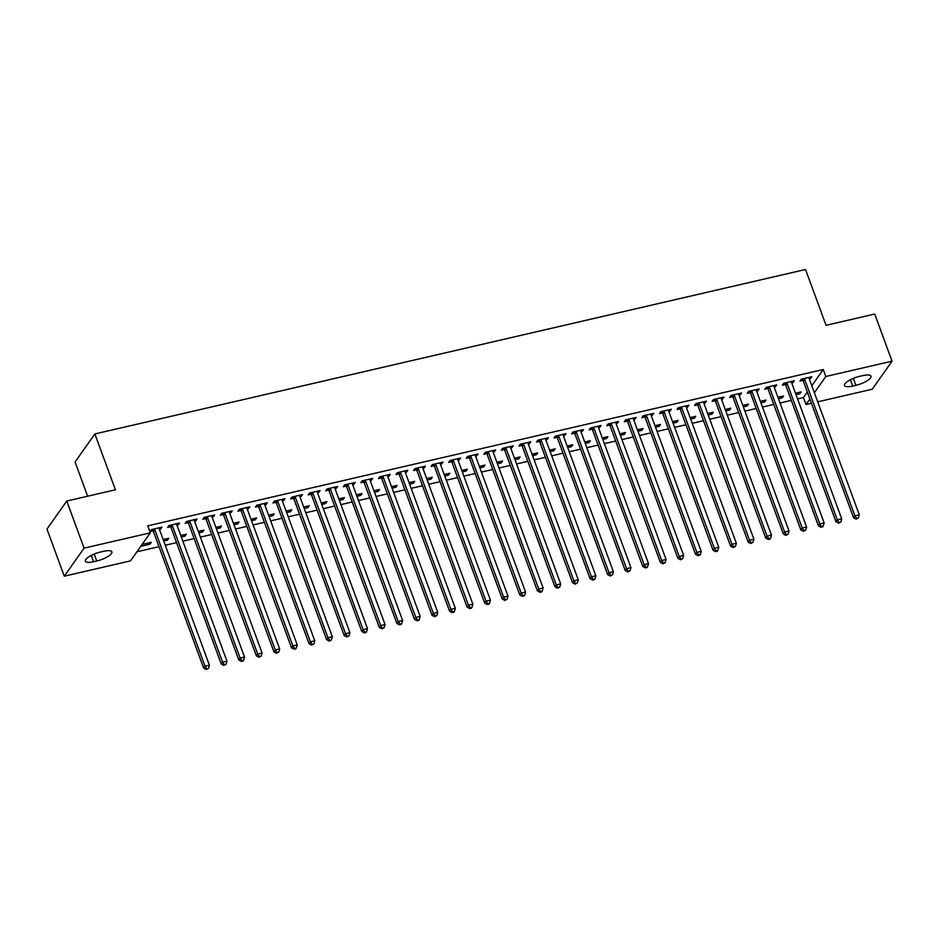 <?xml version="1.0" encoding="UTF-8"?>
<svg xmlns="http://www.w3.org/2000/svg" width="939" height="939" viewBox="0 0 939 939"><rect width="100%" height="100%" fill="white"/><g stroke="black" fill="none" stroke-linecap="round" stroke-linejoin="round"><path stroke-width="1.41" d="M136.894 551.815L159.008 546.698M165.276 545.254L176.567 542.636M182.835 541.193L194.138 538.575M200.406 537.12L211.698 534.502M217.965 533.059L229.269 530.441M235.536 528.997L246.828 526.38M253.096 524.924L264.399 522.319M270.667 520.863L281.958 518.246M288.226 516.802L299.518 514.185M305.785 512.729L317.089 510.123M323.356 508.668L334.648 506.051M340.916 504.607L352.219 501.989M358.487 500.534L369.778 497.928M376.046 496.473L387.349 493.855M393.605 492.412L404.909 489.794M411.176 488.35L422.468 485.733M428.736 484.278L440.039 481.672M446.307 480.216L457.598 477.599M463.866 476.155L475.169 473.538M481.437 472.082L492.729 469.477M498.996 468.021L510.3 465.404M516.556 463.96L527.859 461.342M534.127 459.887L545.418 457.281M551.686 455.826L562.989 453.208M569.257 451.765L580.548 449.147M586.816 447.703L598.12 445.086M604.387 443.631L615.679 441.025M621.947 439.569L633.25 436.952M639.506 435.508L650.809 432.891M657.077 431.435L668.368 428.83M674.636 427.374L685.94 424.757M692.207 423.313L703.499 420.695M709.767 419.24L721.07 416.634M727.338 415.179L738.629 412.561M744.897 411.118L756.2 408.5M762.456 407.057L773.759 404.439M780.027 402.984L791.319 400.378M797.587 398.922L803.455 397.561L806.026 404.545L809.899 399.052M130.498 560.876L64.286 576.194L84.087 548.141L150.31 532.824L130.498 560.876M84.087 548.141L66.763 501.039L46.95 529.091L64.286 576.194M87.644 496.203L75.061 462L94.874 433.947L805.521 269.493L826.062 325.317L874.714 314.06L892.05 361.163L872.237 389.216L817.716 401.833M811.46 403.289L806.026 404.545M166.931 538.681L167.471 540.148L168.809 538.247L163.175 539.549M167.471 540.148L163.715 541.017M177.635 523.516L178.175 524.983L179.513 523.082L168.973 525.523L167.635 527.425L170.487 526.767M178.175 524.983L176.978 525.265M202.061 530.558L202.601 532.014L203.939 530.124L198.305 531.427M202.601 532.014L198.845 532.883M212.766 515.394L213.306 516.849L214.644 514.959L204.103 517.401L202.765 519.29L205.606 518.633M213.306 516.849L212.108 517.131M237.191 522.424L237.731 523.892L239.069 521.99L233.435 523.293M237.731 523.892L233.975 524.76M247.896 507.26L248.436 508.727L249.774 506.825L239.234 509.267L237.896 511.168L240.736 510.499M248.436 508.727L247.239 508.997M272.322 514.29L272.85 515.757L274.188 513.868L268.566 515.159M272.85 515.757L269.106 516.626M283.026 499.137L283.566 500.593L284.904 498.703L274.364 501.133L273.026 503.034L275.866 502.377M283.566 500.593L282.369 500.874M307.44 506.168L307.98 507.623L309.318 505.734L303.696 507.037M307.98 507.623L304.236 508.492M318.157 491.003L318.697 492.47L320.035 490.569L309.494 493.01L308.156 494.9L310.997 494.243M318.697 492.47L317.499 492.74M342.571 498.034L343.111 499.501L344.449 497.6L338.826 498.902M343.111 499.501L339.355 500.37M353.287 482.869L353.815 484.336L355.153 482.435L344.625 484.876L343.287 486.778L346.127 486.12M353.815 484.336L352.618 484.618M377.701 489.912L378.241 491.367L379.579 489.477L373.945 490.78M378.241 491.367L374.485 492.236M388.406 474.747L388.946 476.202L390.284 474.312L379.743 476.754L378.405 478.644L381.257 477.986M388.946 476.202L387.748 476.484M412.831 481.777L413.371 483.245L414.709 481.343L409.075 482.646M413.371 483.245L409.615 484.113M423.536 466.613L424.076 468.08L425.414 466.178L414.874 468.62L413.536 470.509L416.376 469.852M424.076 468.08L422.879 468.35M447.962 473.643L448.502 475.111L449.84 473.221L444.206 474.512M448.502 475.111L444.746 475.979M458.666 458.49L459.206 459.946L460.544 458.056L450.004 460.486L448.666 462.387L451.506 461.73M459.206 459.946L458.009 460.227M483.092 465.521L483.62 466.976L484.97 465.087L479.336 466.39M483.62 466.976L479.876 467.845M493.797 450.356L494.337 451.823L495.675 449.922L485.134 452.363L483.796 454.253L486.637 453.596M494.337 451.823L493.139 452.093M518.222 457.387L518.751 458.854L520.089 456.953L514.466 458.255M518.751 458.854L515.006 459.723M528.927 442.222L529.467 443.689L530.805 441.788L520.265 444.229L518.927 446.131L521.767 445.473M529.467 443.689L528.27 443.971M553.341 449.265L553.881 450.72L555.219 448.83L549.597 450.133M553.881 450.72L550.137 451.589M564.057 434.1L564.597 435.555L565.935 433.665L555.395 436.107L554.057 437.997L556.897 437.339M564.597 435.555L563.388 435.837M588.471 441.13L589.011 442.598L590.349 440.696L584.727 441.999M589.011 442.598L585.255 443.466M599.188 425.966L599.716 427.433L601.054 425.531L590.525 427.973L589.187 429.862L592.028 429.205M599.716 427.433L598.519 427.703M623.602 432.996L624.142 434.464L625.48 432.562L619.846 433.865M624.142 434.464L620.386 435.332M634.306 417.843L634.846 419.299L636.184 417.409L625.644 419.839L624.306 421.74L627.158 421.083M634.846 419.299L633.649 419.58M658.732 424.874L659.272 426.329L660.61 424.44L654.976 425.743M659.272 426.329L655.516 427.198M669.437 409.709L669.976 411.176L671.315 409.275L660.774 411.716L659.436 413.606L662.277 412.949M669.976 411.176L668.779 411.446M693.862 416.74L694.402 418.207L695.74 416.306L690.106 417.609M694.402 418.207L690.646 419.076M704.567 401.575L705.107 403.042L706.445 401.141L695.905 403.582L694.567 405.484L697.407 404.826M705.107 403.042L703.91 403.324M728.993 408.618L729.521 410.073L730.871 408.183L725.237 409.486M729.521 410.073L725.777 410.942M739.697 393.453L740.237 394.908L741.575 393.018L731.035 395.46L729.697 397.35L732.537 396.692M740.237 394.908L739.04 395.19M764.123 400.483L764.651 401.951L765.989 400.049L760.367 401.352M764.651 401.951L760.907 402.819M774.828 385.319L775.368 386.786L776.706 384.884L766.165 387.326L764.827 389.216L767.668 388.558M775.368 386.786L774.17 387.056M799.242 392.349L799.782 393.817L801.12 391.915L795.497 393.218M799.782 393.817L796.026 394.685M809.958 377.196L810.486 378.652L811.836 376.762L801.296 379.192L799.958 381.093L802.798 380.436M810.486 378.652L809.289 378.933M803.455 397.561L807.329 392.079M811.801 385.741L823.268 369.508L147.74 525.84L150.31 532.824M792.387 381.257L792.927 382.713L794.265 380.823L783.725 383.265L782.387 385.154L785.227 384.497M792.927 382.713L791.73 382.995M781.682 396.422L782.222 397.878L783.56 395.988L777.926 397.291M782.222 397.878L778.466 398.746M757.257 389.392L757.796 390.847L759.135 388.957L748.594 391.387L747.256 393.288L750.108 392.631M757.796 390.847L756.599 391.129M746.552 404.545L747.092 406.012L748.43 404.11L742.796 405.413M747.092 406.012L743.336 406.88M722.138 397.514L722.666 398.981L724.004 397.08L713.476 399.521L712.138 401.411L714.978 400.753M722.666 398.981L721.469 399.251M711.422 412.679L711.962 414.134L713.3 412.244L707.677 413.547M711.962 414.134L708.206 415.003M687.008 405.648L687.548 407.103L688.886 405.214L678.345 407.655L677.007 409.545L679.848 408.888M687.548 407.103L686.339 407.385M676.291 420.813L676.831 422.268L678.169 420.379L672.547 421.681M676.831 422.268L673.075 423.137M651.877 413.77L652.417 415.238L653.755 413.336L643.215 415.777L641.877 417.679L644.717 417.022M652.417 415.238L651.22 415.508M641.173 428.935L641.701 430.402L643.039 428.501L637.417 429.804M641.701 430.402L637.957 431.271M616.747 421.904L617.287 423.36L618.625 421.47L608.085 423.912L606.747 425.801L609.587 425.144M617.287 423.36L616.09 423.642M606.042 437.069L606.571 438.525L607.92 436.635L602.286 437.938M606.571 438.525L602.826 439.393M581.617 430.039L582.157 431.494L583.495 429.604L572.954 432.034L571.616 433.935L574.457 433.278M582.157 431.494L580.959 431.776M570.912 445.192L571.452 446.659L572.79 444.757L567.156 446.06M571.452 446.659L567.696 447.527M546.486 438.161L547.026 439.628L548.364 437.727L537.824 440.168L536.486 442.058L539.326 441.4M547.026 439.628L545.829 439.898M535.782 453.326L536.322 454.781L537.66 452.891L532.026 454.194M536.322 454.781L532.566 455.65M511.356 446.295L511.896 447.75L513.234 445.861L502.694 448.302L501.356 450.192L504.208 449.535M511.896 447.75L510.699 448.032M500.651 461.46L501.191 462.915L502.529 461.026L496.895 462.328M501.191 462.915L497.435 463.784M476.237 454.417L476.766 455.885L478.104 453.983L467.575 456.424L466.237 458.326L469.077 457.669M476.766 455.885L475.568 456.154M465.521 469.582L466.061 471.049L467.399 469.148L461.777 470.451M466.061 471.049L462.305 471.918M441.107 462.551L441.647 464.007L442.985 462.117L432.445 464.559L431.107 466.448L433.947 465.791M441.647 464.007L440.45 464.289M430.391 477.716L430.931 479.172L432.269 477.282L426.646 478.585M430.931 479.172L427.186 480.04M405.977 470.685L406.517 472.141L407.855 470.251L397.314 472.681L395.976 474.582L398.817 473.925M406.517 472.141L405.319 472.423M395.272 485.839L395.8 487.306L397.138 485.404L391.516 486.707M395.8 487.306L392.056 488.174M370.846 478.808L371.386 480.275L372.724 478.374L362.184 480.815L360.846 482.705L363.686 482.047M371.386 480.275L370.189 480.545M360.142 493.973L360.682 495.428L362.02 493.538L356.386 494.841M360.682 495.428L356.926 496.297M335.716 486.942L336.256 488.397L337.594 486.508L327.054 488.949L325.716 490.839L328.556 490.181M336.256 488.397L335.059 488.679M325.011 502.107L325.551 503.562L326.889 501.672L321.255 502.975M325.551 503.562L321.795 504.431M300.586 495.064L301.126 496.531L302.464 494.63L291.923 497.071L290.585 498.973L293.426 498.316M301.126 496.531L299.928 496.801M289.881 510.229L290.421 511.696L291.759 509.795L286.125 511.098M290.421 511.696L286.665 512.565M265.455 503.198L265.995 504.654L267.333 502.764L256.793 505.205L255.455 507.095L258.307 506.438M265.995 504.654L264.798 504.936M254.751 518.363L255.291 519.819L256.629 517.929L250.995 519.232M255.291 519.819L251.535 520.687M230.337 511.332L230.865 512.788L232.203 510.898L221.674 513.328L220.336 515.229L223.177 514.572M230.865 512.788L229.668 513.07M219.62 526.486L220.16 527.953L221.498 526.051L215.876 527.354M220.16 527.953L216.404 528.821M195.206 519.455L195.746 520.922L197.084 519.021L186.544 521.462L185.206 523.352L188.046 522.694M195.746 520.922L194.549 521.192M184.49 534.62L185.03 536.075L186.368 534.185L180.746 535.488M185.03 536.075L181.286 536.944M160.076 527.589L160.616 529.044L161.954 527.155L151.414 529.596L150.076 531.486L152.916 530.828M160.616 529.044L159.419 529.326M149.371 542.754L149.9 544.209L151.238 542.319L142.106 544.432M149.9 544.209L140.768 546.322M93.595 561.733A12.453 3.662 -20.2 0 1 85.332 561.182A12.453 3.662 -20.2 0 1 100.45 552.038L103.607 551.299A12.453 3.662 -20.2 0 1 111.87 551.85A12.453 3.662 -20.2 0 1 96.752 561.006L93.595 561.733L91.271 555.407M823.268 369.508L825.827 376.492L892.05 361.163M66.763 501.039L115.415 489.782L94.874 433.947M862.741 375.623A12.453 3.662 -20.2 0 1 870.993 376.175A12.453 3.662 -20.2 0 1 855.887 385.33L852.718 386.058A12.453 3.662 -20.2 0 1 844.466 385.506A12.453 3.662 -20.2 0 1 859.572 376.363L862.741 375.623M814.371 392.725L825.827 376.492M804.7 379.391L803.361 381.293L853.563 517.718L854.901 515.828L804.7 379.391A1.948 1.714 35.2 0 0 804.336 378.769L804.136 378.534M856.65 518.351L856.11 519.114L858.399 517.952L856.65 518.351L854.901 515.828L859.291 514.807L809.089 378.382A1.948 1.714 35.2 0 1 808.984 377.701L808.984 377.419M803.361 381.293A1.948 1.714 35.2 0 0 802.998 380.671L801.671 379.11M853.563 517.718L856.11 519.114M858.399 517.952L859.291 514.807M787.14 383.452L785.802 385.354L835.992 521.779L837.33 519.889L787.14 383.452A1.948 1.714 35.2 0 0 786.765 382.83L786.565 382.607M839.079 522.424L838.55 523.176L840.839 522.014L839.079 522.424L837.33 519.889L841.72 518.868L791.53 382.443A1.948 1.714 35.2 0 1 791.413 381.762L791.424 381.48M785.802 385.354A1.948 1.714 35.2 0 0 785.427 384.732L784.1 383.171M835.992 521.779L838.55 523.176M840.839 522.014L841.72 518.868M769.569 387.525L768.231 389.415L818.432 525.852L819.77 523.95L769.569 387.525A1.948 1.714 35.2 0 0 769.205 386.903L769.006 386.668M821.519 526.486L820.979 527.237L822.74 526.838L823.268 526.075L821.519 526.486L819.77 523.95L824.16 522.941L773.959 386.504A1.948 1.714 35.2 0 1 773.853 385.823L773.853 385.542M768.231 389.415A1.948 1.714 35.2 0 0 767.867 388.793L766.541 387.244M818.432 525.852L820.979 527.237M823.268 526.075L824.16 522.941M752.01 391.586L750.672 393.476L800.861 529.913L802.199 528.011L752.01 391.586A1.948 1.714 35.2 0 0 751.634 390.964L751.446 390.73M803.948 530.547L803.42 531.31L805.709 530.136L803.948 530.547L802.199 528.011L806.589 527.002L756.4 390.565A1.948 1.714 35.2 0 1 756.282 389.885L756.294 389.615M750.672 393.476A1.948 1.714 35.2 0 0 750.296 392.854L748.97 391.305M800.861 529.913L803.42 531.31M805.709 530.136L806.589 527.002M734.439 395.648L733.101 397.549L783.302 533.974L784.64 532.084L734.439 395.648A1.948 1.714 35.2 0 0 734.075 395.026L733.875 394.803M786.389 534.608L785.849 535.371L788.15 534.209L786.389 534.608L784.64 532.084L789.03 531.063L738.829 394.638A1.948 1.714 35.2 0 1 738.723 393.957L738.735 393.676M733.101 397.549A1.948 1.714 35.2 0 0 732.737 396.927L731.411 395.366M783.302 533.974L785.849 535.371M788.15 534.209L789.03 531.063M716.88 399.721L715.541 401.61L765.731 538.047L767.069 536.146L716.88 399.721A1.948 1.714 35.2 0 0 716.516 399.098L716.316 398.864M768.83 538.681L768.29 539.432L770.05 539.033L770.579 538.27L768.83 538.681L767.069 536.146L771.471 535.124L721.269 398.699A1.948 1.714 35.2 0 1 721.152 398.019L721.164 397.737M715.541 401.61A1.948 1.714 35.2 0 0 715.178 400.988L713.84 399.439M765.731 538.047L768.29 539.432M770.579 538.27L771.471 535.124M699.309 403.782L697.97 405.671L748.172 542.108L749.51 540.207L699.309 403.782A1.948 1.714 35.2 0 0 698.945 403.16L698.745 402.925M751.259 542.742L750.731 543.505L753.019 542.331L751.259 542.742L749.51 540.207L753.9 539.197L703.71 402.761A1.948 1.714 35.2 0 1 703.593 402.08L703.604 401.798M697.97 405.671A1.948 1.714 35.2 0 0 697.607 405.049L696.28 403.5M748.172 542.108L750.731 543.505M753.019 542.331L753.9 539.197M681.749 407.843L680.411 409.744L730.612 546.169L731.951 544.28L681.749 407.843A1.948 1.714 35.2 0 0 681.385 407.221L681.186 406.986M733.699 546.803L733.159 547.566L735.448 546.404L733.699 546.803L731.951 544.28L736.34 543.258L686.139 406.833A1.948 1.714 35.2 0 1 686.033 406.153L686.033 405.871M680.411 409.744A1.948 1.714 35.2 0 0 680.047 409.122L678.721 407.561M730.612 546.169L733.159 547.566M735.448 546.404L736.34 543.258M664.19 411.904L662.852 413.806L713.041 550.231L714.379 548.341L664.19 411.904A1.948 1.714 35.2 0 0 663.814 411.294L663.615 411.059M716.128 550.876L715.6 551.627L717.349 551.228L717.889 550.465L716.128 550.876L714.379 548.341L718.769 547.32L668.58 410.895A1.948 1.714 35.2 0 1 668.462 410.214L668.474 409.932M662.852 413.806A1.948 1.714 35.2 0 0 662.476 413.183L661.15 411.622M713.041 550.231L715.6 551.627M717.889 550.465L718.769 547.32M646.619 415.977L645.281 417.867L695.482 554.303L696.82 552.402L646.619 415.977A1.948 1.714 35.2 0 0 646.255 415.355L646.055 415.12M698.569 554.937L698.029 555.7L699.79 555.289L700.318 554.526L698.569 554.937L696.82 552.402L701.21 551.393L651.009 414.956A1.948 1.714 35.2 0 1 650.903 414.275L650.903 413.993M645.281 417.867A1.948 1.714 35.2 0 0 644.917 417.245L643.591 415.695M695.482 554.303L698.029 555.7M700.318 554.526L701.21 551.393M629.06 420.038L627.721 421.94L677.911 558.365L679.249 556.475L629.06 420.038A1.948 1.714 35.2 0 0 628.684 419.416L628.496 419.181M680.998 558.998L680.47 559.761L682.759 558.599L680.998 558.998L679.249 556.475L683.639 555.454L633.449 419.029A1.948 1.714 35.2 0 1 633.332 418.348L633.344 418.066M627.721 421.94A1.948 1.714 35.2 0 0 627.346 421.318L626.02 419.756M677.911 558.365L680.47 559.761M682.759 558.599L683.639 555.454M611.489 424.099L610.15 426.001L660.352 562.426L661.69 560.536L611.489 424.099A1.948 1.714 35.2 0 0 611.125 423.477L610.925 423.254M663.439 563.071L662.899 563.823L665.199 562.661L663.439 563.071L661.69 560.536L666.08 559.515L615.878 423.09A1.948 1.714 35.2 0 1 615.773 422.409L615.784 422.127M610.15 426.001A1.948 1.714 35.2 0 0 609.787 425.379L608.46 423.818M660.352 562.426L662.899 563.823M665.199 562.661L666.08 559.515M593.929 428.172L592.591 430.062L642.781 566.499L644.119 564.597L593.929 428.172A1.948 1.714 35.2 0 0 593.565 427.55L593.366 427.315M645.879 567.133L645.339 567.884L647.1 567.485L647.628 566.722L645.879 567.133L644.119 564.597L648.52 563.588L598.319 427.151A1.948 1.714 35.2 0 1 598.202 426.47L598.213 426.189M592.591 430.062A1.948 1.714 35.2 0 0 592.227 429.44L590.901 427.891M642.781 566.499L645.339 567.884M647.628 566.722L648.52 563.588M576.358 432.233L575.02 434.123L625.221 570.56L626.559 568.658L576.358 432.233A1.948 1.714 35.2 0 0 575.994 431.611L575.795 431.377M628.308 571.194L627.78 571.957L630.069 570.783L628.308 571.194L626.559 568.658L630.949 567.649L580.76 431.212A1.948 1.714 35.2 0 1 580.642 430.532L580.654 430.262M575.02 434.123A1.948 1.714 35.2 0 0 574.656 433.501L573.33 431.952M625.221 570.56L627.78 571.957M630.069 570.783L630.949 567.649M558.799 436.295L557.461 438.196L607.662 574.621L609 572.731L558.799 436.295A1.948 1.714 35.2 0 0 558.435 435.673L558.236 435.45M610.749 575.255L610.209 576.018L612.498 574.856L610.749 575.255L609 572.731L613.39 571.71L563.189 435.285A1.948 1.714 35.2 0 1 563.083 434.604L563.083 434.323M557.461 438.196A1.948 1.714 35.2 0 0 557.097 437.574L555.771 436.013M607.662 574.621L610.209 576.018M612.498 574.856L613.39 571.71M541.24 440.368L539.902 442.257L590.091 578.694L591.429 576.792L541.24 440.368A1.948 1.714 35.2 0 0 540.864 439.745L540.676 439.511M593.178 579.328L592.65 580.079L594.399 579.68L594.939 578.917L593.178 579.328L591.429 576.792L595.819 575.771L545.629 439.346A1.948 1.714 35.2 0 1 545.512 438.666L545.524 438.384M539.902 442.257A1.948 1.714 35.2 0 0 539.526 441.635L538.2 440.086M590.091 578.694L592.65 580.079M594.939 578.917L595.819 575.771M523.669 444.429L522.33 446.318L572.532 582.755L573.87 580.854L523.669 444.429A1.948 1.714 35.2 0 0 523.305 443.807L523.105 443.572M575.619 583.389L575.079 584.152L577.379 582.978L575.619 583.389L573.87 580.854L578.26 579.844L528.058 443.408A1.948 1.714 35.2 0 1 527.953 442.727L527.953 442.445M522.33 446.318A1.948 1.714 35.2 0 0 521.967 445.696L520.64 444.147M572.532 582.755L575.079 584.152M577.379 582.978L578.26 579.844M506.109 448.49L504.771 450.391L554.961 586.816L556.299 584.927L506.109 448.49A1.948 1.714 35.2 0 0 505.745 447.868L505.546 447.633M558.048 587.45L557.52 588.213L559.808 587.051L558.048 587.45L556.299 584.927L560.689 583.905L510.499 447.48A1.948 1.714 35.2 0 1 510.382 446.8L510.393 446.518M504.771 450.391A1.948 1.714 35.2 0 0 504.396 449.769L503.069 448.208M554.961 586.816L557.52 588.213M559.808 587.051L560.689 583.905M488.538 452.563L487.2 454.453L537.401 590.877L538.74 588.988L488.538 452.563A1.948 1.714 35.2 0 0 488.174 451.941L487.975 451.706M540.488 591.523L539.948 592.274L541.709 591.875L542.249 591.112L540.488 591.523L538.74 588.988L543.129 587.967L492.928 451.542A1.948 1.714 35.2 0 1 492.822 450.861L492.834 450.579M487.2 454.453A1.948 1.714 35.2 0 0 486.836 453.83L485.51 452.269M537.401 590.877L539.948 592.274M542.249 591.112L543.129 587.967M470.979 456.624L469.641 458.514L519.83 594.95L521.168 593.049L470.979 456.624A1.948 1.714 35.2 0 0 470.615 456.002L470.416 455.767M522.929 595.584L522.389 596.347L524.15 595.936L524.678 595.173L522.929 595.584L521.168 593.049L525.57 592.039L475.369 455.603A1.948 1.714 35.2 0 1 475.251 454.922L475.263 454.64M469.641 458.514A1.948 1.714 35.2 0 0 469.277 457.892L467.951 456.342M519.83 594.95L522.389 596.347M524.678 595.173L525.57 592.039M453.408 460.685L452.07 462.587L502.271 599.012L503.609 597.122L453.408 460.685A1.948 1.714 35.2 0 0 453.044 460.063L452.844 459.828M505.358 599.645L504.83 600.408L507.119 599.246L505.358 599.645L503.609 597.122L507.999 596.101L457.809 459.676A1.948 1.714 35.2 0 1 457.692 458.995L457.704 458.713M452.07 462.587A1.948 1.714 35.2 0 0 451.706 461.965L450.38 460.403M502.271 599.012L504.83 600.408M507.119 599.246L507.999 596.101M435.849 464.746L434.511 466.648L484.712 603.073L486.05 601.183L435.849 464.746A1.948 1.714 35.2 0 0 435.485 464.124L435.285 463.901M487.799 603.718L487.259 604.47L489.019 604.059L489.548 603.308L487.799 603.718L486.05 601.183L490.44 600.162L440.238 463.737A1.948 1.714 35.2 0 1 440.133 463.056L440.133 462.774M434.511 466.648A1.948 1.714 35.2 0 0 434.147 466.026L432.82 464.465M484.712 603.073L487.259 604.47M489.548 603.308L490.44 600.162M418.289 468.819L416.951 470.709L467.141 607.146L468.479 605.244L418.289 468.819A1.948 1.714 35.2 0 0 417.914 468.197L417.726 467.962M470.228 607.779L469.7 608.531L471.448 608.132L471.988 607.369L470.228 607.779L468.479 605.244L472.869 604.235L422.679 467.798A1.948 1.714 35.2 0 1 422.562 467.117L422.573 466.836M416.951 470.709A1.948 1.714 35.2 0 0 416.576 470.087L415.249 468.538M467.141 607.146L469.7 608.531M471.988 607.369L472.869 604.235M400.718 472.88L399.38 474.77L449.581 611.207L450.92 609.305L400.718 472.88A1.948 1.714 35.2 0 0 400.354 472.258L400.155 472.024M452.668 611.841L452.129 612.604L453.889 612.193L454.429 611.43L452.668 611.841L450.92 609.305L455.309 608.296L405.108 471.859A1.948 1.714 35.2 0 1 405.002 471.178L405.014 470.909M399.38 474.77A1.948 1.714 35.2 0 0 399.016 474.16L397.69 472.599M449.581 611.207L452.129 612.604M454.429 611.43L455.309 608.296M383.159 476.942L381.821 478.843L432.01 615.268L433.349 613.378L383.159 476.942A1.948 1.714 35.2 0 0 382.795 476.319L382.596 476.096M435.097 615.902L434.569 616.665L436.858 615.503L435.097 615.902L433.349 613.378L437.738 612.357L387.549 475.932A1.948 1.714 35.2 0 1 387.431 475.251L387.443 474.97M381.821 478.843A1.948 1.714 35.2 0 0 381.445 478.221L380.119 476.66M432.01 615.268L434.569 616.665M436.858 615.503L437.738 612.357M365.588 481.014L364.25 482.904L414.451 619.341L415.789 617.439L365.588 481.014A1.948 1.714 35.2 0 0 365.224 480.392L365.025 480.158M417.538 619.975L416.998 620.726L418.759 620.327L419.299 619.564L417.538 619.975L415.789 617.439L420.179 616.418L369.978 479.993A1.948 1.714 35.2 0 1 369.872 479.313L369.884 479.031M364.25 482.904A1.948 1.714 35.2 0 0 363.886 482.282L362.56 480.733M414.451 619.341L416.998 620.726M419.299 619.564L420.179 616.418M348.029 485.076L346.691 486.965L396.88 623.402L398.218 621.501L348.029 485.076A1.948 1.714 35.2 0 0 347.665 484.454L347.465 484.219M399.979 624.036L399.439 624.799L401.199 624.388L401.728 623.625L399.979 624.036L398.218 621.501L402.62 620.491L352.418 484.055A1.948 1.714 35.2 0 1 352.301 483.374L352.313 483.092M346.691 486.965A1.948 1.714 35.2 0 0 346.327 486.343L345 484.794M396.88 623.402L399.439 624.799M401.728 623.625L402.62 620.491M330.458 489.137L329.12 491.038L379.321 627.463L380.659 625.574L330.458 489.137A1.948 1.714 35.2 0 0 330.094 488.515L329.894 488.28M382.408 628.097L381.88 628.86L384.168 627.698L382.408 628.097L380.659 625.574L385.049 624.552L334.859 488.127A1.948 1.714 35.2 0 1 334.742 487.447L334.754 487.165M329.12 491.038A1.948 1.714 35.2 0 0 328.756 490.416L327.429 488.855M379.321 627.463L381.88 628.86M384.168 627.698L385.049 624.552M312.898 493.21L311.56 495.099L361.761 631.524L363.1 629.635L312.898 493.21A1.948 1.714 35.2 0 0 312.534 492.588L312.335 492.353M364.848 632.17L364.309 632.921L366.069 632.522L366.597 631.759L364.848 632.17L363.1 629.635L367.489 628.614L317.288 492.189A1.948 1.714 35.2 0 1 317.182 491.508L317.182 491.226M311.56 495.099A1.948 1.714 35.2 0 0 311.196 494.477L309.87 492.916M361.761 631.524L364.309 632.921M366.597 631.759L367.489 628.614M295.339 497.271L294.001 499.161L344.19 635.597L345.529 633.696L295.339 497.271A1.948 1.714 35.2 0 0 294.963 496.649L294.776 496.414M347.277 636.231L346.749 636.994L349.038 635.82L347.277 636.231L345.529 633.696L349.918 632.686L299.729 496.25A1.948 1.714 35.2 0 1 299.611 495.569L299.623 495.287M294.001 499.161A1.948 1.714 35.2 0 0 293.625 498.539L292.299 496.989M344.19 635.597L346.749 636.994M349.038 635.82L349.918 632.686M277.768 501.332L276.43 503.234L326.631 639.659L327.969 637.769L277.768 501.332A1.948 1.714 35.2 0 0 277.404 500.71L277.205 500.475M329.718 640.292L329.178 641.055L331.479 639.893L329.718 640.292L327.969 637.769L332.359 636.748L282.158 500.323A1.948 1.714 35.2 0 1 282.052 499.642L282.064 499.36M276.43 503.234A1.948 1.714 35.2 0 0 276.066 502.611L274.74 501.05M326.631 639.659L329.178 641.055M331.479 639.893L332.359 636.748M260.209 505.393L258.871 507.295L309.06 643.72L310.398 641.83L260.209 505.393A1.948 1.714 35.2 0 0 259.845 504.771L259.645 504.548M312.147 644.365L311.619 645.116L313.908 643.954L312.147 644.365L310.398 641.83L314.788 640.809L264.598 504.384A1.948 1.714 35.2 0 1 264.481 503.703L264.493 503.421M258.871 507.295A1.948 1.714 35.2 0 0 258.495 506.673L257.169 505.112M309.06 643.72L311.619 645.116M313.908 643.954L314.788 640.809M242.638 509.466L241.3 511.356L291.501 647.793L292.839 645.891L242.638 509.466A1.948 1.714 35.2 0 0 242.274 508.844L242.074 508.609M294.588 648.426L294.048 649.178L295.808 648.779L296.348 648.016L294.588 648.426L292.839 645.891L297.229 644.882L247.027 508.445A1.948 1.714 35.2 0 1 246.922 507.764L246.934 507.483M241.3 511.356A1.948 1.714 35.2 0 0 240.936 510.734L239.609 509.184M291.501 647.793L294.048 649.178M296.348 648.016L297.229 644.882M225.078 513.527L223.74 515.417L273.93 651.854L275.28 649.952L225.078 513.527A1.948 1.714 35.2 0 0 224.714 512.905L224.515 512.671M277.028 652.488L276.489 653.251L278.777 652.089L277.028 652.488L275.28 649.952L279.669 648.943L229.468 512.506A1.948 1.714 35.2 0 1 229.351 511.825L229.362 511.555M223.74 515.417A1.948 1.714 35.2 0 0 223.376 514.807L222.05 513.246M273.93 651.854L276.489 653.251M278.777 652.089L279.669 648.943M207.507 517.589L206.169 519.49L256.37 655.915L257.709 654.025L207.507 517.589A1.948 1.714 35.2 0 0 207.143 516.966L206.944 516.743M259.457 656.549L258.929 657.312L261.218 656.15L259.457 656.549L257.709 654.025L262.098 653.004L211.909 516.579A1.948 1.714 35.2 0 1 211.791 515.898L211.803 515.617M206.169 519.49A1.948 1.714 35.2 0 0 205.805 518.868L204.479 517.307M256.37 655.915L258.929 657.312M261.218 656.15L262.098 653.004M189.948 521.661L188.61 523.551L238.811 659.988L240.149 658.086L189.948 521.661A1.948 1.714 35.2 0 0 189.584 521.039L189.385 520.805M241.898 660.622L241.358 661.373L243.119 660.974L243.647 660.211L241.898 660.622L240.149 658.086L244.539 657.065L194.338 520.64A1.948 1.714 35.2 0 1 194.232 519.96L194.232 519.678M188.61 523.551A1.948 1.714 35.2 0 0 188.246 522.929L186.92 521.38M238.811 659.988L241.358 661.373M243.647 660.211L244.539 657.065M172.389 525.723L171.051 527.612L221.24 664.049L222.578 662.148L172.389 525.723A1.948 1.714 35.2 0 0 172.013 525.101L171.825 524.866M224.327 664.683L223.799 665.446L226.088 664.272L224.327 664.683L222.578 662.148L226.968 661.138L176.778 524.701A1.948 1.714 35.2 0 1 176.661 524.021L176.673 523.739M171.051 527.612A1.948 1.714 35.2 0 0 170.675 526.99L169.349 525.441M221.24 664.049L223.799 665.446M226.088 664.272L226.968 661.138M154.818 529.784L153.48 531.685L203.681 668.11L205.019 666.221L154.818 529.784A1.948 1.714 35.2 0 0 154.454 529.162L154.254 528.927M206.768 668.744L206.228 669.507L208.528 668.345L206.768 668.744L205.019 666.221L209.409 665.199L159.207 528.774A1.948 1.714 35.2 0 1 159.102 528.094L159.114 527.812M153.48 531.685A1.948 1.714 35.2 0 0 153.116 531.063L151.789 529.502M203.681 668.11L206.228 669.507M208.528 668.345L209.409 665.199M855.887 385.33L853.328 378.382M852.718 386.058L850.394 379.732M96.752 561.006L94.193 554.057M804.336 378.769L802.998 380.671M786.765 382.83L785.427 384.732M769.205 386.903L767.867 388.793M751.634 390.964L750.296 392.854M734.075 395.026L732.737 396.927M716.516 399.098L715.178 400.988M698.945 403.16L697.607 405.049M681.385 407.221L680.047 409.122M663.814 411.294L662.476 413.183M646.255 415.355L644.917 417.245M628.684 419.416L627.346 421.318M611.125 423.477L609.787 425.379M593.565 427.55L592.227 429.44M575.994 431.611L574.656 433.501M558.435 435.673L557.097 437.574M540.864 439.745L539.526 441.635M523.305 443.807L521.967 445.696M505.745 447.868L504.396 449.769M488.174 451.941L486.836 453.83M470.615 456.002L469.277 457.892M453.044 460.063L451.706 461.965M435.485 464.124L434.147 466.026M417.914 468.197L416.576 470.087M400.354 472.258L399.016 474.16M382.795 476.319L381.445 478.221M365.224 480.392L363.886 482.282M347.665 484.454L346.327 486.343M330.094 488.515L328.756 490.416M312.534 492.588L311.196 494.477M294.963 496.649L293.625 498.539M277.404 500.71L276.066 502.611M259.845 504.771L258.495 506.673M242.274 508.844L240.936 510.734M224.714 512.905L223.376 514.807M207.143 516.966L205.805 518.868M189.584 521.039L188.246 522.929M172.013 525.101L170.675 526.99M154.454 529.162L153.116 531.063"/></g></svg>
